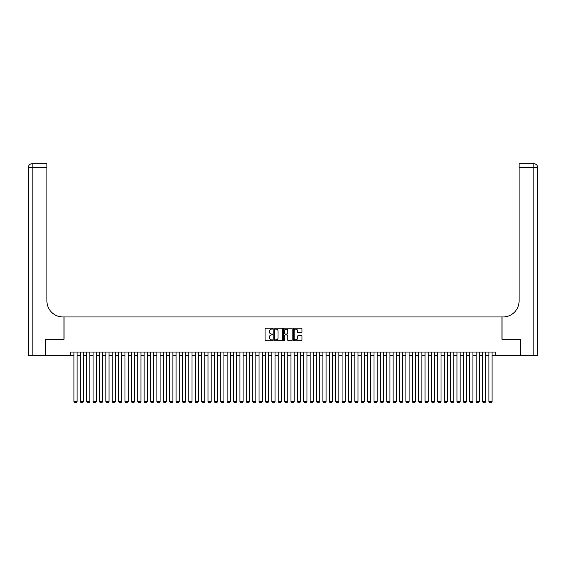 <?xml version="1.0" encoding="UTF-8"?>
<svg xmlns="http://www.w3.org/2000/svg" width="566" height="566" viewBox="0 0 566 566"><rect width="100%" height="100%" fill="white"/><g stroke="black" fill="none" stroke-linecap="round" stroke-linejoin="round"><path stroke-width="0.85" d="M272.784 328.662A0.439 0.439 0 0 0 272.345 328.223L265.687 328.223A0.63 0.63 0 0 0 265.065 328.846L265.065 340.131A0.63 0.63 0 0 0 265.687 340.753L272.345 340.753A0.439 0.439 0 0 0 272.784 340.315A0.439 0.439 0 0 0 272.345 339.876L271.482 339.876A2.002 2.002 0 0 1 269.48 337.874L269.48 336.933A2.002 2.002 0 0 1 271.482 334.93L272.345 334.93A0.439 0.439 0 0 0 272.784 334.492A0.439 0.439 0 0 0 272.345 334.053L271.482 334.053A2.002 2.002 0 0 1 269.48 332.044L269.48 331.103A2.002 2.002 0 0 1 271.482 329.101L272.345 329.101A0.439 0.439 0 0 0 272.784 328.662M301.317 332.638A0.63 0.63 0 0 0 301.94 332.016L301.94 328.846A0.63 0.63 0 0 0 301.317 328.223L293.917 328.223A0.63 0.63 0 0 0 293.294 328.846L293.294 340.131A0.63 0.63 0 0 0 293.917 340.753L301.317 340.753A0.63 0.63 0 0 0 301.94 340.131L301.94 336.303A0.63 0.63 0 0 0 301.317 335.68L298.148 335.68A0.63 0.63 0 0 0 297.525 336.303L297.525 338.199A1.677 1.677 0 0 1 295.848 339.876A1.677 1.677 0 0 1 294.171 338.199L294.171 330.777A1.677 1.677 0 0 1 295.848 329.101A1.677 1.677 0 0 1 297.525 330.777L297.525 332.016A0.63 0.63 0 0 0 298.148 332.638L301.317 332.638M70.722 355.236L45.662 355.236L45.662 339.275L64.022 339.275L64.022 316.932L501.978 316.932L501.978 339.275L520.338 339.275L520.338 355.236L495.278 355.236L495.278 352.045L70.722 352.045L70.722 355.236L73.913 355.236M282.448 328.846A0.63 0.63 0 0 0 281.826 328.223L274.432 328.223A0.63 0.63 0 0 0 273.803 328.846L273.803 340.131A0.63 0.63 0 0 0 274.432 340.753L281.826 340.753A0.63 0.63 0 0 0 282.448 340.131L282.448 328.846M284.174 328.223L291.568 328.223A0.63 0.63 0 0 1 292.197 328.846L292.197 340.131A0.63 0.63 0 0 1 291.568 340.753L288.405 340.753A0.63 0.63 0 0 1 287.776 340.131L287.776 335.553A0.63 0.63 0 0 0 287.153 334.93L285.052 334.93A0.63 0.63 0 0 0 284.429 335.553L284.429 340.315A0.439 0.439 0 0 1 283.99 340.753A0.439 0.439 0 0 1 283.552 340.315L283.552 328.846A0.63 0.63 0 0 1 284.174 328.223M77.11 355.236L80.301 355.236M83.492 355.236L86.683 355.236M89.874 355.236L93.072 355.236M96.262 355.236L99.453 355.236M102.644 355.236L105.835 355.236M109.026 355.236L112.224 355.236M115.414 355.236L118.605 355.236M121.796 355.236L124.987 355.236M128.185 355.236L131.376 355.236M134.566 355.236L137.757 355.236M140.948 355.236L144.139 355.236M147.337 355.236L150.528 355.236M153.719 355.236L156.909 355.236M160.1 355.236L163.298 355.236M166.489 355.236L169.68 355.236M172.871 355.236L176.061 355.236M179.259 355.236L182.45 355.236M185.641 355.236L188.832 355.236M192.023 355.236L195.213 355.236M198.411 355.236L201.602 355.236M204.793 355.236L207.984 355.236M211.175 355.236L214.373 355.236M217.563 355.236L220.754 355.236M223.945 355.236L227.136 355.236M230.327 355.236L233.525 355.236M236.715 355.236L239.906 355.236M243.097 355.236L246.288 355.236M249.486 355.236L252.677 355.236M255.867 355.236L259.058 355.236M262.249 355.236L265.44 355.236M268.638 355.236L271.829 355.236M275.019 355.236L278.21 355.236M281.401 355.236L284.599 355.236M287.79 355.236L290.981 355.236M294.171 355.236L297.362 355.236M300.56 355.236L303.751 355.236M306.942 355.236L310.133 355.236M313.323 355.236L316.514 355.236M319.712 355.236L322.903 355.236M326.094 355.236L329.285 355.236M332.475 355.236L335.673 355.236M338.864 355.236L342.055 355.236M345.246 355.236L348.437 355.236M351.627 355.236L354.825 355.236M358.016 355.236L361.207 355.236M364.398 355.236L367.589 355.236M370.787 355.236L373.977 355.236M377.168 355.236L380.359 355.236M383.55 355.236L386.741 355.236M389.939 355.236L393.129 355.236M396.32 355.236L399.511 355.236M402.702 355.236L405.9 355.236M409.091 355.236L412.281 355.236M415.472 355.236L418.663 355.236M421.861 355.236L425.052 355.236M428.243 355.236L431.433 355.236M434.624 355.236L437.815 355.236M441.013 355.236L444.204 355.236M447.395 355.236L450.586 355.236M453.776 355.236L456.974 355.236M460.165 355.236L463.356 355.236M466.547 355.236L469.738 355.236M472.928 355.236L476.126 355.236M479.317 355.236L482.508 355.236M485.699 355.236L488.89 355.236M492.087 355.236L495.278 355.236M275.118 329.101A0.439 0.439 0 0 0 274.68 329.539L274.68 339.437A0.439 0.439 0 0 0 275.118 339.876L276.031 339.876A2.002 2.002 0 0 0 278.033 337.874L278.033 331.103A2.002 2.002 0 0 0 276.031 329.101L275.118 329.101M287.776 330.806A1.677 1.677 0 0 0 286.099 329.129A1.677 1.677 0 0 0 284.429 330.806L284.429 333.424A0.63 0.63 0 0 0 285.052 334.053L287.153 334.053A0.63 0.63 0 0 0 287.776 333.424L287.776 330.806M77.11 352.045L77.11 401.457L73.913 401.457L73.913 352.045M77.11 401.457L76.629 402.292L74.394 402.292L73.913 401.457M45.471 339.275L63.958 339.275L63.958 316.932L62.868 316.932A15.961 15.961 0 0 1 46.907 300.971L46.907 167.543L32.128 167.543L32.128 355.236L45.471 355.236L45.471 339.275M32.128 355.236L28.3 355.236L28.3 167.543A3.828 3.828 0 0 1 32.128 163.708L46.907 163.708L46.907 167.543M46.907 163.708L32.128 163.708A3.828 3.828 0 0 0 28.3 167.543L32.128 167.543L32.128 163.708M62.868 316.932A15.961 15.961 0 0 1 46.907 300.971M533.872 355.236L533.872 163.708A3.828 3.828 0 0 1 537.7 167.543L537.7 355.236L520.529 355.236L520.529 339.275L502.042 339.275L502.042 316.932L503.132 316.932A15.961 15.961 0 0 0 519.093 300.971L519.093 163.708L533.872 163.708L519.093 163.708M503.132 316.932A15.961 15.961 0 0 0 519.093 300.971M83.492 352.045L83.492 401.457L80.301 401.457L80.301 352.045M83.492 401.457L83.011 402.292L80.775 402.292L80.301 401.457M89.874 352.045L89.874 401.457L86.683 401.457L86.683 352.045M89.874 401.457L89.4 402.292L87.164 402.292L86.683 401.457M96.262 352.045L96.262 401.457L93.072 401.457L93.072 352.045M96.262 401.457L95.781 402.292L93.546 402.292L93.072 401.457M102.644 352.045L102.644 401.457L99.453 401.457L99.453 352.045M102.644 401.457L102.163 402.292L99.934 402.292L99.453 401.457M109.026 352.045L109.026 401.457L105.835 401.457L105.835 352.045M109.026 401.457L108.552 402.292L106.316 402.292L105.835 401.457M115.414 352.045L115.414 401.457L112.224 401.457L112.224 352.045M115.414 401.457L114.933 402.292L112.698 402.292L112.224 401.457M121.796 352.045L121.796 401.457L118.605 401.457L118.605 352.045M121.796 401.457L121.322 402.292L119.086 402.292L118.605 401.457M128.185 352.045L128.185 401.457L124.987 401.457L124.987 352.045M128.185 401.457L127.704 402.292L125.468 402.292L124.987 401.457M134.566 352.045L134.566 401.457L131.376 401.457L131.376 352.045M134.566 401.457L134.085 402.292L131.85 402.292L131.376 401.457M140.948 352.045L140.948 401.457L137.757 401.457L137.757 352.045M140.948 401.457L140.474 402.292L138.238 402.292L137.757 401.457M147.337 352.045L147.337 401.457L144.139 401.457L144.139 352.045M147.337 401.457L146.856 402.292L144.62 402.292L144.139 401.457M153.719 352.045L153.719 401.457L150.528 401.457L150.528 352.045M153.719 401.457L153.237 402.292L151.009 402.292L150.528 401.457M160.1 352.045L160.1 401.457L156.909 401.457L156.909 352.045M160.1 401.457L159.626 402.292L157.39 402.292L156.909 401.457M166.489 352.045L166.489 401.457L163.298 401.457L163.298 352.045M166.489 401.457L166.008 402.292L163.772 402.292L163.298 401.457M172.871 352.045L172.871 401.457L169.68 401.457L169.68 352.045M172.871 401.457L172.389 402.292L170.161 402.292L169.68 401.457M179.259 352.045L179.259 401.457L176.061 401.457L176.061 352.045M179.259 401.457L178.778 402.292L176.542 402.292L176.061 401.457M185.641 352.045L185.641 401.457L182.45 401.457L182.45 352.045M185.641 401.457L185.16 402.292L182.924 402.292L182.45 401.457M192.023 352.045L192.023 401.457L188.832 401.457L188.832 352.045M192.023 401.457L191.549 402.292L189.313 402.292L188.832 401.457M198.411 352.045L198.411 401.457L195.213 401.457L195.213 352.045M198.411 401.457L197.93 402.292L195.695 402.292L195.213 401.457M204.793 352.045L204.793 401.457L201.602 401.457L201.602 352.045M204.793 401.457L204.312 402.292L202.076 402.292L201.602 401.457M211.175 352.045L211.175 401.457L207.984 401.457L207.984 352.045M211.175 401.457L210.701 402.292L208.465 402.292L207.984 401.457M217.563 352.045L217.563 401.457L214.373 401.457L214.373 352.045M217.563 401.457L217.082 402.292L214.847 402.292L214.373 401.457M223.945 352.045L223.945 401.457L220.754 401.457L220.754 352.045M223.945 401.457L223.464 402.292L221.235 402.292L220.754 401.457M230.327 352.045L230.327 401.457L227.136 401.457L227.136 352.045M230.327 401.457L229.853 402.292L227.617 402.292L227.136 401.457M236.715 352.045L236.715 401.457L233.525 401.457L233.525 352.045M236.715 401.457L236.234 402.292L233.999 402.292L233.525 401.457M243.097 352.045L243.097 401.457L239.906 401.457L239.906 352.045M243.097 401.457L242.623 402.292L240.387 402.292L239.906 401.457M249.486 352.045L249.486 401.457L246.288 401.457L246.288 352.045M249.486 401.457L249.005 402.292L246.769 402.292L246.288 401.457M255.867 352.045L255.867 401.457L252.677 401.457L252.677 352.045M255.867 401.457L255.386 402.292L253.151 402.292L252.677 401.457M262.249 352.045L262.249 401.457L259.058 401.457L259.058 352.045M262.249 401.457L261.775 402.292L259.539 402.292L259.058 401.457M268.638 352.045L268.638 401.457L265.44 401.457L265.44 352.045M268.638 401.457L268.157 402.292L265.921 402.292L265.44 401.457M275.019 352.045L275.019 401.457L271.829 401.457L271.829 352.045M275.019 401.457L274.538 402.292L272.31 402.292L271.829 401.457M281.401 352.045L281.401 401.457L278.21 401.457L278.21 352.045M281.401 401.457L280.927 402.292L278.691 402.292L278.21 401.457M287.79 352.045L287.79 401.457L284.599 401.457L284.599 352.045M287.79 401.457L287.309 402.292L285.073 402.292L284.599 401.457M294.171 352.045L294.171 401.457L290.981 401.457L290.981 352.045M294.171 401.457L293.69 402.292L291.462 402.292L290.981 401.457M300.56 352.045L300.56 401.457L297.362 401.457L297.362 352.045M300.56 401.457L300.079 402.292L297.843 402.292L297.362 401.457M306.942 352.045L306.942 401.457L303.751 401.457L303.751 352.045M306.942 401.457L306.461 402.292L304.225 402.292L303.751 401.457M313.323 352.045L313.323 401.457L310.133 401.457L310.133 352.045M313.323 401.457L312.849 402.292L310.614 402.292L310.133 401.457M319.712 352.045L319.712 401.457L316.514 401.457L316.514 352.045M319.712 401.457L319.231 402.292L316.995 402.292L316.514 401.457M326.094 352.045L326.094 401.457L322.903 401.457L322.903 352.045M326.094 401.457L325.613 402.292L323.377 402.292L322.903 401.457M332.475 352.045L332.475 401.457L329.285 401.457L329.285 352.045M332.475 401.457L332.001 402.292L329.766 402.292L329.285 401.457M338.864 352.045L338.864 401.457L335.673 401.457L335.673 352.045M338.864 401.457L338.383 402.292L336.147 402.292L335.673 401.457M345.246 352.045L345.246 401.457L342.055 401.457L342.055 352.045M345.246 401.457L344.765 402.292L342.536 402.292L342.055 401.457M351.627 352.045L351.627 401.457L348.437 401.457L348.437 352.045M351.627 401.457L351.153 402.292L348.918 402.292L348.437 401.457M358.016 352.045L358.016 401.457L354.825 401.457L354.825 352.045M358.016 401.457L357.535 402.292L355.299 402.292L354.825 401.457M364.398 352.045L364.398 401.457L361.207 401.457L361.207 352.045M364.398 401.457L363.924 402.292L361.688 402.292L361.207 401.457M370.787 352.045L370.787 401.457L367.589 401.457L367.589 352.045M370.787 401.457L370.305 402.292L368.07 402.292L367.589 401.457M377.168 352.045L377.168 401.457L373.977 401.457L373.977 352.045M377.168 401.457L376.687 402.292L374.451 402.292L373.977 401.457M383.55 352.045L383.55 401.457L380.359 401.457L380.359 352.045M383.55 401.457L383.076 402.292L380.84 402.292L380.359 401.457M389.939 352.045L389.939 401.457L386.741 401.457L386.741 352.045M389.939 401.457L389.458 402.292L387.222 402.292L386.741 401.457M396.32 352.045L396.32 401.457L393.129 401.457L393.129 352.045M396.32 401.457L395.839 402.292L393.611 402.292L393.129 401.457M402.702 352.045L402.702 401.457L399.511 401.457L399.511 352.045M402.702 401.457L402.228 402.292L399.992 402.292L399.511 401.457M409.091 352.045L409.091 401.457L405.9 401.457L405.9 352.045M409.091 401.457L408.61 402.292L406.374 402.292L405.9 401.457M415.472 352.045L415.472 401.457L412.281 401.457L412.281 352.045M415.472 401.457L414.991 402.292L412.763 402.292L412.281 401.457M421.861 352.045L421.861 401.457L418.663 401.457L418.663 352.045M421.861 401.457L421.38 402.292L419.144 402.292L418.663 401.457M428.243 352.045L428.243 401.457L425.052 401.457L425.052 352.045M428.243 401.457L427.762 402.292L425.526 402.292L425.052 401.457M434.624 352.045L434.624 401.457L431.433 401.457L431.433 352.045M434.624 401.457L434.15 402.292L431.915 402.292L431.433 401.457M441.013 352.045L441.013 401.457L437.815 401.457L437.815 352.045M441.013 401.457L440.532 402.292L438.296 402.292L437.815 401.457M447.395 352.045L447.395 401.457L444.204 401.457L444.204 352.045M447.395 401.457L446.914 402.292L444.678 402.292L444.204 401.457M453.776 352.045L453.776 401.457L450.586 401.457L450.586 352.045M453.776 401.457L453.302 402.292L451.067 402.292L450.586 401.457M460.165 352.045L460.165 401.457L456.974 401.457L456.974 352.045M460.165 401.457L459.684 402.292L457.448 402.292L456.974 401.457M466.547 352.045L466.547 401.457L463.356 401.457L463.356 352.045M466.547 401.457L466.066 402.292L463.837 402.292L463.356 401.457M472.928 352.045L472.928 401.457L469.738 401.457L469.738 352.045M472.928 401.457L472.454 402.292L470.219 402.292L469.738 401.457M479.317 352.045L479.317 401.457L476.126 401.457L476.126 352.045M479.317 401.457L478.836 402.292L476.6 402.292L476.126 401.457M485.699 352.045L485.699 401.457L482.508 401.457L482.508 352.045M485.699 401.457L485.225 402.292L482.989 402.292L482.508 401.457M492.087 352.045L492.087 401.457L488.89 401.457L488.89 352.045M492.087 401.457L491.606 402.292L489.371 402.292L488.89 401.457M537.7 167.543L519.093 167.543"/></g></svg>
